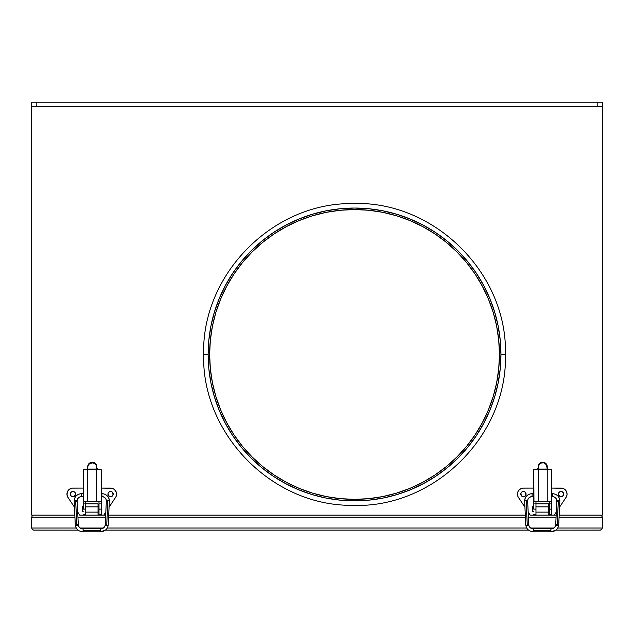 <?xml version="1.0" encoding="UTF-8"?>
<svg xmlns="http://www.w3.org/2000/svg" width="634" height="634" viewBox="0 0 634 634"><rect width="100%" height="100%" fill="white"/><g stroke="black" fill="none" stroke-linecap="round" stroke-linejoin="round"><path stroke-width="0.95" d="M602.3 528.035L602.3 517.225L602.3 528.035L557.777 528.035L602.3 528.035L601.682 529.525L600.604 530.095L555.907 530.135L600.2 530.135L601.682 529.525L602.3 528.035M553.672 528.035L530.801 528.035L553.672 528.035M526.696 528.035L107.305 528.035L526.696 528.035M103.199 528.035L80.328 528.035L103.199 528.035M76.223 528.035L31.7 528.035L31.7 517.225L74.923 517.225L31.7 517.225L31.7 528.035L32.318 529.525L33.396 530.095L78.093 530.135L33.8 530.135L32.318 529.525L31.7 528.035L32.318 529.525L33.8 530.135L32.318 529.525L31.7 528.035L76.223 528.035M77.927 517.225L105.601 517.225L77.927 517.225M108.604 517.225L525.396 517.225L108.604 517.225M528.399 517.225L556.073 517.225L528.399 517.225M559.077 517.225L602.3 517.225L601.682 515.735L602.3 517.225L559.077 517.225M528.566 530.135L105.434 530.135L528.566 530.135M601.682 529.525L600.604 530.095M32.318 515.735L31.7 517.225L32.318 515.735L33.396 515.165M601.365 515.474L602.141 516.417L601.365 515.474M600.2 515.125L601 515.284L600.2 515.125M500.947 354.454A146.406 146.406 0 0 1 354.541 500.86A146.406 146.406 0 0 1 208.134 354.454L203.633 354.454L208.134 354.454A146.406 146.406 0 0 1 354.541 208.047A146.406 146.406 0 0 1 500.947 354.454L505.449 354.454L500.947 354.454L500.242 340.101L498.134 325.892L494.639 311.952L489.797 298.424L483.655 285.443L476.269 273.119L467.71 261.573L458.065 250.929L447.414 241.285L435.875 232.726L423.552 225.339L410.563 219.198L397.035 214.355L383.102 210.86L368.893 208.752L354.541 208.047L340.189 208.752L325.979 210.86L312.039 214.355L298.511 219.198L285.522 225.339L273.199 232.726L261.66 241.285L251.016 250.929L241.364 261.573L232.813 273.119L225.427 285.443L219.277 298.424L214.443 311.952L210.948 325.892L208.84 340.101L208.134 354.454L208.84 368.806L210.948 383.015L214.443 396.955L219.277 410.483L225.427 423.464L232.813 435.788L241.364 447.335L251.016 457.978L261.66 467.623L273.199 476.182L285.522 483.568L298.511 489.71L312.039 494.552L325.979 498.047L340.189 500.155L354.541 500.86L368.893 500.155L383.102 498.047L397.035 494.552L410.563 489.71L423.552 483.568L435.875 476.182L447.414 467.623L458.065 457.978L467.71 447.335L476.269 435.788L483.655 423.464L489.797 410.483L494.639 396.955L498.134 383.015L500.242 368.806L500.947 354.454M475.024 273.951L466.553 262.531L475.024 273.951L482.331 286.148L488.41 299.002L493.204 312.388L496.66 326.185L498.744 340.252L499.441 354.454L498.744 368.655L496.66 382.722L493.204 396.519L488.41 409.905L482.331 422.759L475.024 434.956L466.553 446.376L457.003 456.916L446.463 466.466L435.043 474.937L422.846 482.244L409.992 488.323L396.599 493.117L382.809 496.573L368.742 498.657L354.541 499.354L340.339 498.657L326.272 496.573L312.475 493.117L299.089 488.323L286.235 482.244L274.039 474.937L262.611 466.466L252.078 456.916L242.529 446.376L234.057 434.956L226.75 422.759L220.664 409.905L215.877 396.519L212.422 382.722L210.337 368.655L209.64 354.454A144.901 144.901 0 0 1 354.541 209.553A144.901 144.901 0 0 1 499.441 354.454A144.901 144.901 0 0 1 354.541 499.354A144.901 144.901 0 0 1 209.64 354.454L210.337 340.252L212.422 326.185L215.877 312.388L220.664 299.002L226.679 286.275M312.499 493.125L317.991 494.671M396.543 215.774L391.091 214.237M262.627 242.434L274.039 233.97L286.235 226.663L299.089 220.584L312.475 215.79L326.272 212.335L340.339 210.25L354.541 209.553L368.552 210.234M226.75 286.148L234.057 273.951L242.529 262.531L252.078 251.991L262.611 242.442M368.742 210.25L382.809 212.335L396.599 215.79L409.992 220.584L422.846 226.663L435.043 233.97L446.463 242.442L457.003 251.991L466.553 262.531M602.3 515.125L559.18 515.125L602.3 515.125L602.3 107.796L602.3 515.125M556.169 515.125L554.251 515.125L556.169 515.125M530.222 515.125L554.251 515.125L556.319 512.026L554.251 515.125L548.505 515.125L548.505 503.864L535.968 503.864L548.505 503.864L548.505 512.121L535.968 512.121L535.968 515.125L548.505 515.125L548.505 512.121L535.968 512.121L535.968 506.867L535.968 515.125L530.222 515.125L528.154 512.026L530.222 515.125M525.293 515.125L108.707 515.125L525.293 515.125M105.696 515.125L103.778 515.125L105.696 515.125M79.749 515.125L103.778 515.125L105.846 512.026L103.778 515.125L98.032 515.125L98.032 503.864L85.495 503.864L98.032 503.864L98.032 512.121L85.495 512.121L85.495 515.125L98.032 515.125L98.032 512.121L85.495 512.121L85.495 506.867L85.495 515.125L79.749 515.125L77.681 512.026L79.749 515.125M74.82 515.125L31.7 515.125L31.7 107.796A5.611 5.611 0 0 1 31.811 106.694A5.611 5.611 0 0 0 31.7 107.796L31.7 515.125L74.82 515.125M602.189 106.694A5.611 5.611 0 0 1 602.3 107.796A5.611 5.611 0 0 0 602.189 106.694M602.3 102.185L31.7 102.185L31.7 106.694L602.3 106.694L602.3 102.185L597.799 102.185L597.799 106.694L597.799 102.185L36.201 102.185L36.201 106.694L36.201 102.185L31.7 102.185L31.7 106.694L602.3 106.694L602.3 102.185M101.258 511.741L101.337 506.487L101.258 511.741M98.032 511.369L99.007 511.369L98.032 511.369M99.007 506.867L98.032 506.867L99.007 506.867M83.236 506.487L82.19 506.487L82.19 511.741L83.236 511.741L82.19 511.741L82.19 506.487L83.236 506.487M111.085 491.524L111.576 491.675A2.631 2.631 0 0 0 107.994 493.585L108.715 492.246L110.062 491.524L111.576 491.675L112.757 492.642L113.003 495.106L112.028 496.287L110.57 496.731A2.631 2.631 0 0 1 107.946 494.1A2.631 2.631 0 0 1 110.57 491.469A2.631 2.631 0 0 1 113.201 494.1A2.631 2.631 0 0 1 110.57 496.731L108.39 495.558A2.631 2.631 0 0 0 110.57 496.731L110.062 496.676M107.994 493.593A2.631 2.631 0 0 0 108.39 495.558L107.994 493.585M73.956 491.675A2.631 2.631 0 0 0 70.374 493.585A2.631 2.631 0 0 0 72.95 496.731A2.631 2.631 0 0 1 70.326 494.1A2.631 2.631 0 0 1 72.958 491.469L74.812 492.246L75.581 494.1L74.812 495.962L72.958 496.731L71.095 495.962L70.326 494.1L71.095 492.246L72.958 491.469A2.631 2.631 0 0 1 75.581 494.1A2.631 2.631 0 0 1 72.958 496.731L72.442 496.676M72.958 488.093L83.236 488.093L72.149 488.148L69.201 489.408L67.656 491.263L66.958 494.393L67.553 496.731L74.455 507.176L67.957 497.428A6.007 6.007 0 0 1 72.958 488.093L72.149 488.148A6.007 6.007 0 0 0 67.957 497.428M115.57 497.428L109.072 507.176L115.974 496.731L116.569 494.393L116.204 492.008L114.326 489.408L112.17 488.315L101.258 488.093L110.57 488.093A6.007 6.007 0 0 1 115.57 497.428A6.007 6.007 0 0 0 116.276 495.978L116.474 495.194A6.007 6.007 0 0 0 116.482 495.194M116.569 494.393A6.007 6.007 0 0 0 116.426 492.776L116.204 492.008M115.863 491.263L115.436 490.581A6.007 6.007 0 0 0 115.436 490.573M115.436 490.581L114.92 489.955A6.007 6.007 0 0 0 114.92 489.955L114.326 489.408A6.007 6.007 0 0 0 111.378 488.148M69.201 489.408L68.607 489.955M67.323 492.008L67.093 492.784M66.974 493.585L67.252 495.978M109.111 496.287L107.946 494.1M108.715 492.246L109.111 491.913M113.145 493.585A2.631 2.631 0 0 0 111.576 491.675L112.432 492.246M113.201 494.1L113.145 494.615M112.757 495.558L112.028 496.287M111.085 496.676L110.57 496.731M71.491 496.287L70.77 495.558M70.374 494.615L70.326 494.1M71.095 492.246L71.491 491.913M73.465 496.676L72.958 496.731A2.631 2.631 0 0 0 75.581 494.1L74.416 496.287M75.581 494.1A2.631 2.631 0 0 0 75.533 493.593M75.533 493.585A2.631 2.631 0 0 0 73.964 491.675M110.578 496.731A2.631 2.631 0 0 0 113.153 493.585M85.495 506.867L98.032 506.867L85.495 506.867M87.001 469.12L86.24 469.326L87.31 468.883L87.746 467.821L86.803 469.215L83.537 469.326L83.236 469.786L83.236 503.111L83.498 501.605L96.756 501.605L96.756 469.58L87.746 469.58L87.746 501.605L101.004 501.605L96.756 501.605L101.004 501.605L101.258 503.111L101.258 469.786L100.965 469.326L97.691 469.215L96.756 467.821L97.256 468.946L98.159 469.319M87.508 468.629L86.739 469.239L83.537 469.326L86.501 469.326M85.495 503.016L85.495 502.54L85.495 503.016M87.746 501.605L87.746 469.073L87.746 469.58L96.756 469.58L96.756 501.605M85.495 514.372L83.236 514.372L85.495 514.372M83.236 509.118L83.236 503.111L85.495 503.111L85.495 509.118L83.236 509.118L85.495 509.118L85.495 503.111L83.236 503.111L83.236 509.118M83.308 469.445L83.498 501.605M97.993 469.326L100.965 469.326L97.691 469.215L96.756 467.821L97.184 468.875L98.254 469.326M101.004 501.605L101.258 503.111L99.007 503.111L99.007 509.118L101.258 509.118L101.258 503.111L101.258 514.372L99.007 514.372L99.007 509.118L99.007 514.372L101.258 514.372L101.258 509.118L99.007 509.118L98.983 502.176L99.007 503.111L101.258 503.111L101.258 469.786M87.547 468.566L87.746 467.131L87.746 469.073L96.756 469.073L96.756 469.58L96.756 466.624A4.501 4.39 180 0 0 92.247 462.234L93.975 462.566L95.996 464.183L96.804 468.209L97.501 469.12M87.746 467.131L88.086 465.451L89.743 463.478L93.127 462.828L95.996 464.69L96.756 469.073L87.746 469.073L87.746 467.131A4.501 4.39 0 0 1 92.247 462.741L92.247 462.234A4.501 4.39 180 0 0 87.746 466.624L89.061 463.517L91.367 462.321L92.247 462.234L92.247 462.741A4.501 4.39 0 0 1 96.756 467.131M100.426 530.436L100.426 531.815L100.426 530.436L83.102 530.436L83.102 528.954A4.818 4.359 0 0 1 78.291 524.786A1.498 0.642 177.2 0 1 76.809 525.483A1.498 0.642 -2.8 0 0 78.291 524.786A4.818 4.359 180 0 0 83.102 528.954L83.102 531.815L83.102 530.436L100.426 530.436L100.426 528.954L100.426 530.436M109.357 500.836A7.434 7.164 180 0 1 109.349 501.177A1.498 0.396 -177.4 0 0 107.867 500.717L106.718 525.483A1.498 0.642 2.8 0 0 108.24 524.92A1.498 0.642 -177.2 0 1 106.718 525.483A1.498 0.642 -177.2 0 1 105.236 524.786A4.818 4.359 0 0 1 100.426 528.954L100.426 528.954A4.818 4.359 180 0 0 105.236 524.786A1.498 0.642 2.8 0 0 106.718 525.483L107.867 500.717A1.498 0.396 -177.4 0 0 106.346 501.05A1.498 0.396 2.6 0 1 107.867 500.717A1.498 0.396 2.6 0 1 109.349 501.177A7.434 7.164 0 0 0 101.923 493.704M101.258 493.648L101.923 493.648L101.923 496.596A4.43 4.272 180 0 1 106.353 500.844A4.43 4.272 0 0 0 101.923 496.596L101.923 493.656L101.258 493.656L101.923 493.648C106.425 494.068 108.905 496.477 109.357 500.868L108.24 524.912C107.59 529.16 104.982 531.458 100.426 531.815L83.102 531.815L100.426 531.815L105.434 530.135M81.604 493.704A7.434 7.164 0 0 0 74.178 501.177A1.498 0.396 -2.6 0 1 75.652 500.717A1.498 0.396 -2.6 0 1 77.182 501.05A1.498 0.396 177.4 0 0 75.652 500.717L76.809 525.483A1.498 0.642 177.2 0 1 75.287 524.92A1.498 0.642 -2.8 0 0 76.809 525.483L75.652 500.717A1.498 0.396 177.4 0 0 74.178 501.177A7.434 7.164 180 0 1 74.17 500.836M81.604 496.652C78.901 496.921 77.419 498.324 77.174 500.868A4.43 4.272 180 0 1 81.604 496.596L81.604 493.656L81.604 496.652L83.236 496.644L81.604 496.596A4.43 4.272 0 0 0 77.174 500.844L77.182 501.05A1.498 0.396 -2.6 0 1 75.708 501.518L76.762 524.199A1.498 0.642 177.2 0 1 78.291 524.77C78.616 527.187 80.225 528.534 83.102 528.811L83.102 528.954M101.923 496.652L101.258 496.652L101.923 496.644C104.626 496.921 106.108 498.324 106.353 500.868L105.236 524.77A1.498 0.642 -177.2 0 1 106.766 524.199L107.82 501.518A1.498 0.396 2.6 0 1 106.346 501.05M83.236 493.656L81.604 493.648C77.102 494.068 74.622 496.477 74.17 500.868L75.287 524.912C75.937 529.16 78.545 531.458 83.102 531.815M100.426 528.954L100.426 528.811C103.302 528.534 104.911 527.187 105.236 524.77M551.731 511.741L551.81 506.487L551.731 511.741M548.505 511.369L549.48 511.369L548.505 511.369M549.48 506.867L548.505 506.867L549.48 506.867M533.709 506.487L532.663 506.487L532.663 511.741L533.709 511.741L532.663 511.741L532.663 506.487L533.709 506.487M558.467 493.593A2.631 2.631 0 0 0 561.042 496.731A2.631 2.631 0 0 1 558.419 494.1A2.631 2.631 0 0 1 561.042 491.469A2.631 2.631 0 0 0 560.044 491.675M560.036 491.675A2.631 2.631 0 0 0 558.467 493.585L559.584 491.913L561.558 491.524L563.23 492.642L563.626 494.615L562.509 496.287L560.535 496.676L558.863 495.558L558.467 493.585M526.006 493.585A2.631 2.631 0 0 0 520.855 493.585L521.568 492.246L522.915 491.524L524.437 491.675L525.61 492.642L525.855 495.106L524.889 496.287L523.43 496.731A2.631 2.631 0 0 1 520.799 494.1A2.631 2.631 0 0 1 523.43 491.469A2.631 2.631 0 0 1 526.054 494.1A2.631 2.631 0 0 1 523.43 496.731L521.568 495.962L520.855 493.585M520.847 493.585A2.631 2.631 0 0 0 523.422 496.731M523.43 488.093L533.709 488.093L522.622 488.148L519.674 489.408L518.136 491.263L517.447 493.585L518.026 496.731L524.928 507.176L518.43 497.428A6.007 6.007 0 0 1 523.43 488.093L522.622 488.148A6.007 6.007 0 0 0 518.43 497.428M566.043 497.428L559.545 507.176L566.447 496.731L567.042 494.393L566.677 492.008L564.799 489.408L562.643 488.315L551.731 488.093L561.042 488.093A6.007 6.007 0 0 1 566.043 497.428A6.007 6.007 0 0 0 566.748 495.978L566.954 495.194M567.042 494.393A6.007 6.007 0 0 0 566.907 492.776L566.677 492.008M566.344 491.263L565.908 490.581A6.007 6.007 0 0 0 565.908 490.573M565.908 490.581L565.393 489.955A6.007 6.007 0 0 0 565.393 489.955L564.799 489.408A6.007 6.007 0 0 0 561.851 488.148M519.674 489.408L519.08 489.955M517.796 492.008L517.566 492.784M517.447 493.585L517.724 495.978M561.558 496.676L560.535 496.676M559.584 496.287L558.419 494.1M559.188 492.246L559.584 491.913M561.558 491.524L562.905 492.246M563.674 494.1L563.626 494.615M563.23 495.558L562.509 496.287M523.938 496.676L522.915 496.676M521.972 496.287L521.243 495.558M520.855 494.615L520.799 494.1M521.568 492.246L521.972 491.913M523.43 496.731A2.631 2.631 0 0 0 526.054 494.1L524.889 496.287M526.054 494.1A2.631 2.631 0 0 0 526.006 493.593M561.05 496.731A2.631 2.631 0 0 0 562.049 491.675A2.631 2.631 0 0 0 561.042 491.469A2.631 2.631 0 0 1 563.674 494.1A2.631 2.631 0 0 1 561.042 496.731M535.968 506.867L548.505 506.867L535.968 506.867M537.474 469.12L538.218 467.821L537.275 469.215L536.713 469.326L537.783 468.883L538.218 467.821L537.275 469.215L534.01 469.326L533.709 469.786L533.709 503.111L533.971 501.605L547.229 501.605L547.229 469.58L538.218 469.58L538.218 501.605L551.477 501.605L547.229 501.605L551.477 501.605L551.731 503.111L551.731 469.786L551.437 469.326L548.164 469.215L547.229 467.821L547.728 468.946L548.632 469.319M537.981 468.629L537.212 469.239L534.01 469.326L536.974 469.326M535.968 503.016L535.968 502.54L535.968 503.016M538.218 501.605L538.218 469.073L538.218 469.58L547.229 469.58L547.229 501.605M535.968 514.372L533.709 514.372L535.968 514.372M533.709 509.118L533.709 503.111L535.968 503.111L535.968 509.118L533.709 509.118L535.968 509.118L535.968 503.111L533.709 503.111L533.709 509.118M533.78 469.445L533.971 501.605M548.465 469.326L551.437 469.326L548.164 469.215L547.229 467.821L547.657 468.875L548.727 469.326M551.477 501.605L551.731 503.111L549.48 503.111L549.48 509.118L551.731 509.118L551.731 503.111L551.731 514.372L549.48 514.372L549.48 509.118L549.48 514.372L551.731 514.372L551.731 509.118L549.48 509.118L549.456 502.176L549.48 503.111L551.731 503.111L551.731 469.786M538.02 468.566L538.218 467.131L538.218 469.073L547.229 469.073L547.229 469.58L547.229 466.624L547.277 468.209L547.974 469.12M538.218 467.131L539.534 464.025L541 463.074L543.6 462.828L546.468 464.69L547.229 469.073L538.218 469.073L538.218 467.131A4.501 4.39 0 0 1 542.72 462.741L542.72 462.234L543.6 462.321L545.906 463.517L547.229 466.624A4.501 4.39 180 0 0 542.72 462.234A4.501 4.39 180 0 0 538.218 466.624L539.534 463.517L541.84 462.321L542.72 462.234L542.72 462.741A4.501 4.39 0 0 1 547.229 467.131L547.229 466.624M550.898 530.436L550.898 531.815L550.898 530.436L533.574 530.436L533.574 528.954A4.818 4.359 0 0 1 528.764 524.786A1.498 0.642 177.2 0 1 527.282 525.483A1.498 0.642 -2.8 0 0 528.764 524.786A4.818 4.359 180 0 0 533.574 528.954L533.574 531.815L533.574 530.436L550.898 530.436L550.898 528.954L550.898 530.436M559.83 500.836A7.434 7.164 180 0 1 559.822 501.177A1.498 0.396 -177.4 0 0 558.348 500.717L557.191 525.483A1.498 0.642 2.8 0 0 558.712 524.92A1.498 0.642 -177.2 0 1 557.191 525.483A1.498 0.642 -177.2 0 1 555.709 524.786A4.818 4.359 0 0 1 550.898 528.954L550.898 528.954A4.818 4.359 180 0 0 555.709 524.786A1.498 0.642 2.8 0 0 557.191 525.483L558.348 500.717A1.498 0.396 -177.4 0 0 556.818 501.05A1.498 0.396 2.6 0 1 558.348 500.717A1.498 0.396 2.6 0 1 559.822 501.177A7.434 7.164 0 0 0 552.396 493.704M551.731 493.648L552.396 493.648L552.396 496.596A4.43 4.272 180 0 1 556.826 500.844A4.43 4.272 0 0 0 552.396 496.596L552.396 493.656L551.731 493.656L552.396 493.656C556.898 494.068 559.378 496.477 559.83 500.868L558.712 524.912C558.063 529.16 555.455 531.458 550.898 531.815L533.574 531.815C529.018 531.458 526.41 529.16 525.76 524.912A1.498 0.642 -2.8 0 0 527.282 525.483A1.498 0.642 177.2 0 1 525.76 524.92L524.651 501.185A1.498 0.396 -2.6 0 1 526.133 500.717A1.498 0.396 -2.6 0 1 527.654 501.05A1.498 0.396 177.4 0 0 526.133 500.717L527.282 525.483L526.133 500.717A1.498 0.396 177.4 0 0 524.651 501.177A7.434 7.164 180 0 1 524.643 500.836A7.434 7.164 0 0 0 524.651 501.177L524.643 500.868C525.095 496.477 527.575 494.068 532.077 493.648L532.077 496.596L532.077 493.648L533.709 493.648M532.077 493.704A7.434 7.164 0 0 0 524.643 500.836M532.077 496.652C529.374 496.921 527.892 498.324 527.646 500.868A4.43 4.272 180 0 1 532.077 496.596L533.709 496.644L532.077 496.596A4.43 4.272 0 0 0 527.646 500.844L527.654 501.05A1.498 0.396 -2.6 0 1 526.18 501.518L527.234 524.199A1.498 0.642 177.2 0 1 528.764 524.77C529.089 527.187 530.698 528.534 533.574 528.811L533.574 528.954M552.396 496.652L551.731 496.652L552.396 496.644C555.099 496.921 556.581 498.324 556.826 500.868L555.709 524.77A1.498 0.642 -177.2 0 1 557.238 524.199L558.292 501.518A1.498 0.396 2.6 0 1 556.818 501.05M550.898 528.954L550.898 528.811C553.775 528.534 555.384 527.187 555.709 524.77M203.633 354.454C201.644 433.997 271.954 505.718 351.521 505.33C433.212 509.126 507.612 436.208 505.449 354.454C507.612 272.699 433.212 199.781 351.521 203.577C271.954 203.189 201.644 274.91 203.633 354.454M77.182 501.05L78.291 524.77M83.102 528.811L100.426 528.811M527.654 501.05L528.764 524.77M533.574 528.811L550.898 528.811M555.907 530.135L550.898 531.815"/></g></svg>
